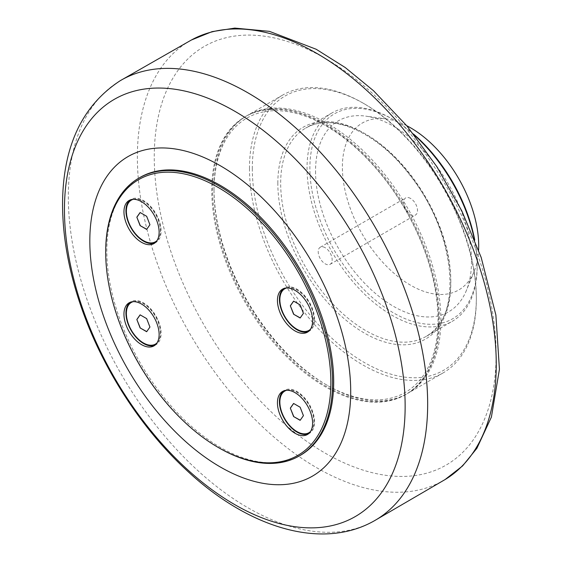 <?xml version="1.0" encoding="UTF-8"?>
<svg xmlns="http://www.w3.org/2000/svg" width="562" height="562" viewBox="0 0 562 562"><rect width="100%" height="100%" fill="white"/><g stroke="black" fill="none" stroke-linecap="round" stroke-linejoin="round"><path stroke-width="0.42" stroke-dasharray="2.81 2.11" d="M300.227 317.888L303.557 313.266L300.284 304.829L293.652 301.162M286.55 287.955A24.061 13.895 60 0 1 297.01 289.837A24.061 13.895 60 0 1 312.296 309.69A24.061 13.895 60 0 1 310.428 329.311M308.967 330.365A24.061 13.895 60 0 1 284.976 316.434A24.061 13.895 60 0 1 284.906 288.692M286.704 287.948A24.061 13.895 60 0 1 296.869 289.922A24.061 13.895 60 0 1 312.072 309.536A24.061 13.895 60 0 1 310.512 329.184M308.412 331.524A24.861 14.352 -120 0 0 309.444 331.018A24.861 14.352 -120 0 0 309.444 302.307A24.861 14.352 -120 0 0 284.576 287.955A24.861 14.352 -120 0 0 283.627 288.594M300.227 420.214L303.557 415.592L300.284 407.155L293.652 403.488M286.55 390.281A24.061 13.895 60 0 1 297.01 392.164A24.061 13.895 60 0 1 312.296 412.016A24.061 13.895 60 0 1 310.428 431.637M308.967 432.691A24.061 13.895 60 0 1 284.976 418.76A24.061 13.895 60 0 1 284.906 391.019M286.704 390.267A24.061 13.895 60 0 1 296.869 392.248A24.061 13.895 60 0 1 312.072 411.862A24.061 13.895 60 0 1 310.512 431.511M308.412 433.85A24.861 14.352 -120 0 0 309.444 433.344A24.861 14.352 -120 0 0 309.444 404.633A24.861 14.352 -120 0 0 284.576 390.281A24.861 14.352 -120 0 0 283.627 390.92M146.738 331.601L150.075 326.979L146.794 318.542L140.17 314.875M133.061 301.661A24.061 13.895 60 0 1 143.521 303.55A24.061 13.895 60 0 1 158.814 323.403A24.061 13.895 60 0 1 156.939 343.024M155.484 344.077A24.061 13.895 60 0 1 131.494 330.14A24.061 13.895 60 0 1 131.424 302.398M133.215 301.654A24.061 13.895 60 0 1 143.38 303.635A24.061 13.895 60 0 1 158.589 323.241A24.061 13.895 60 0 1 157.023 342.897M154.922 345.237A24.861 14.352 -120 0 0 155.955 344.731A24.861 14.352 -120 0 0 155.955 316.02A24.861 14.352 -120 0 0 131.094 301.668A24.861 14.352 -120 0 0 130.138 302.307M146.738 229.275L150.075 224.652L146.794 216.215L140.17 212.548M133.061 199.341A24.061 13.895 60 0 1 143.521 201.224A24.061 13.895 60 0 1 158.814 221.077A24.061 13.895 60 0 1 156.939 240.698M155.484 241.751A24.061 13.895 60 0 1 131.494 227.821A24.061 13.895 60 0 1 131.424 200.079M133.215 199.327A24.061 13.895 60 0 1 143.38 201.308A24.061 13.895 60 0 1 158.589 220.922A24.061 13.895 60 0 1 157.023 240.571M154.922 242.91A24.861 14.352 -120 0 0 155.955 242.405A24.861 14.352 -120 0 0 155.955 213.693A24.861 14.352 -120 0 0 131.094 199.341A24.861 14.352 -120 0 0 130.138 199.981M105.705 251.509A160.409 92.611 -120 0 0 219.131 447.97M300.473 455.262A160.409 92.611 60 0 1 140.057 362.652A160.409 92.611 60 0 1 140.064 177.423M269.549 109.506A160.409 92.611 -120 0 0 244.983 116.847A160.409 92.611 -120 0 0 244.983 302.075A160.409 92.611 -120 0 0 405.392 394.686A160.409 92.611 -120 0 0 415.55 228.776A160.409 92.611 -120 0 0 269.549 109.506M270.399 109.014A160.409 92.611 -120 0 0 245.833 116.355A160.409 92.611 -120 0 0 235.675 282.272A160.409 92.611 -120 0 0 381.675 401.535A160.409 92.611 -120 0 0 406.242 394.194A160.409 92.611 -120 0 0 416.4 228.284A160.409 92.611 -120 0 0 270.399 109.014M214.031 190.609A158.407 91.458 60 0 1 326.037 125.937A158.407 91.458 60 0 1 438.051 319.947A158.407 91.458 60 0 1 326.037 384.612A158.407 91.458 60 0 1 214.031 190.609L214.031 188.972A160.409 92.611 -120 0 0 327.456 385.434A160.409 92.611 -120 0 0 407.661 393.379A160.409 92.611 -120 0 0 440.882 319.947A160.409 92.611 -120 0 0 370.864 158.512A160.409 92.611 -120 0 0 247.252 115.533A160.409 92.611 -120 0 0 214.031 188.972M325.187 247.716A9.856 5.69 -120 0 0 320.256 247.231A9.856 5.69 -120 0 0 320.256 258.611A9.856 5.69 -120 0 0 330.119 264.309A9.856 5.69 -120 0 0 331.629 256.405A9.856 5.69 -120 0 0 325.187 247.716M474.188 238.688A120.31 69.463 60 0 1 477.18 266.248A120.31 69.463 60 0 1 452.262 321.316A120.31 69.463 60 0 1 359.554 289.086A120.31 69.463 60 0 1 307.042 168.017A120.31 69.463 60 0 1 331.959 112.941A120.31 69.463 60 0 1 392.114 118.898A120.31 69.463 60 0 1 414.475 135.266M252.31 168.509A158.407 91.458 -120 0 0 364.324 362.511A158.407 91.458 -120 0 0 476.33 297.839A158.407 91.458 -120 0 0 364.324 103.837A158.407 91.458 -120 0 0 252.31 168.509M249.472 168.509A160.409 92.611 60 0 1 282.7 95.069A160.409 92.611 60 0 1 362.904 103.015A160.409 92.611 60 0 1 476.33 299.483A160.409 92.611 60 0 1 443.109 372.915A160.409 92.611 60 0 1 319.497 329.936A160.409 92.611 60 0 1 249.472 168.509M413.534 134.072A118.301 68.304 -120 0 0 393.526 119.72A118.301 68.304 -120 0 0 309.873 168.017A118.301 68.304 -120 0 0 393.526 312.908A118.301 68.304 -120 0 0 477.18 264.611A118.301 68.304 -120 0 0 474.757 240.107M315.549 171.291A110.285 63.675 -120 0 0 379.378 296.694A110.285 63.675 -120 0 0 466.376 290.498A110.285 63.675 -120 0 0 471.511 261.33A110.285 63.675 -120 0 0 365.7 116.13A110.285 63.675 -120 0 0 315.549 171.291M410.541 198.435A9.856 5.69 -120 0 0 405.609 197.95A9.856 5.69 -120 0 0 404.099 205.847A9.856 5.69 -120 0 0 410.541 214.536A9.856 5.69 -120 0 0 415.473 215.028A9.856 5.69 -120 0 0 416.983 207.125A9.856 5.69 -120 0 0 410.541 198.435M406.74 125.712A96.39 55.652 -120 0 0 386.22 118.926A96.39 55.652 -120 0 0 342.384 167.139A96.39 55.652 -120 0 0 398.177 276.743A96.39 55.652 -120 0 0 474.216 271.334A96.39 55.652 -120 0 0 478.592 250.167M325.187 58.385A241.737 139.566 -120 0 0 154.255 157.079A241.737 139.566 -120 0 0 325.187 453.148A241.737 139.566 -120 0 0 496.12 354.453A241.737 139.566 -120 0 0 325.187 58.385M120.163 80.738A254.101 146.703 -120 0 0 68.318 196.602A254.101 146.703 -120 0 0 178.723 451.778A254.101 146.703 -120 0 0 374.25 520.841M445.083 479.555A253.764 146.513 60 0 1 249.057 413.344A253.764 146.513 60 0 1 137.374 157.002A253.764 146.513 60 0 1 191.333 40.043M450.808 281.471A120.31 69.463 -120 0 0 398.296 160.395A120.31 69.463 -120 0 0 305.588 128.164A120.31 69.463 -120 0 0 280.67 183.24A120.31 69.463 -120 0 0 365.736 330.589A120.31 69.463 -120 0 0 425.891 336.547A120.31 69.463 -120 0 0 450.808 281.471M277.832 183.24A122.312 70.615 60 0 1 364.324 133.306A122.312 70.615 60 0 1 450.808 283.108A122.312 70.615 60 0 1 364.324 333.041A122.312 70.615 60 0 1 277.832 183.24M131.094 199.341L129.105 200.486M155.955 242.405L153.967 243.55M284.576 287.955L282.595 289.1M309.444 331.018L307.456 332.163M131.094 301.668L129.105 302.813M155.955 344.731L153.967 345.876M284.576 390.281L282.595 391.426M309.444 433.344L307.456 434.489M245.833 116.355L244.983 116.847M406.242 394.194L405.392 394.686M331.959 112.941L305.588 128.164C331.334 111.964 377.587 132.196 410.077 175.47C456.084 232.626 463.446 318.324 425.891 336.547L452.262 321.316M326.037 384.612L327.456 385.434M282.7 95.069L247.252 115.533M443.109 372.915L407.661 393.379M393.526 119.72L392.114 118.898M477.18 264.611L477.18 266.248M364.324 103.837L362.904 103.015M476.33 297.839L476.33 299.483M330.119 264.309L415.473 215.028M320.256 247.231L405.609 197.95M386.22 118.926L365.7 116.13M474.216 271.334L466.376 290.498"/><path stroke-width="0.84" d="M293.596 314.228L290.322 305.791L293.596 301.127L300.143 304.913L303.417 313.35L300.143 318.008L293.596 314.228L300.227 317.888M290.322 305.791L293.736 314.144M293.652 301.162L290.463 305.707M310.428 329.311A24.061 13.895 60 0 1 309.044 330.323A24.061 13.895 60 0 1 308.967 330.365M284.906 288.692A24.061 13.895 60 0 1 284.976 288.65A24.061 13.895 60 0 1 286.55 287.955M310.512 329.184A24.061 13.895 60 0 1 308.896 330.407A24.061 13.895 60 0 1 296.869 329.213A24.061 13.895 60 0 1 281.148 308.011A24.061 13.895 60 0 1 284.836 288.728A24.061 13.895 60 0 1 286.704 287.948M283.627 288.594A24.861 14.352 -120 0 0 279.426 299.335A24.861 14.352 -120 0 0 289.641 323.663A24.861 14.352 -120 0 0 308.412 331.524M293.596 416.554L290.322 408.11L293.596 403.453L300.143 407.232L303.417 415.676L300.143 420.334L293.596 416.554L300.227 420.214M290.322 408.11L293.736 416.47M293.652 403.488L290.463 408.033M310.428 431.637A24.061 13.895 60 0 1 309.044 432.649A24.061 13.895 60 0 1 308.967 432.691M284.906 391.019A24.061 13.895 60 0 1 284.976 390.976A24.061 13.895 60 0 1 286.55 390.281M310.512 431.511A24.061 13.895 60 0 1 308.896 432.733A24.061 13.895 60 0 1 296.869 431.539A24.061 13.895 60 0 1 281.148 410.337A24.061 13.895 60 0 1 284.836 391.054A24.061 13.895 60 0 1 286.704 390.267M283.627 390.92A24.861 14.352 -120 0 0 279.426 401.661A24.861 14.352 -120 0 0 289.641 425.989A24.861 14.352 -120 0 0 308.412 433.85M140.107 327.934L136.833 319.497L140.107 314.839L146.654 318.619L149.928 327.063L146.654 331.721L140.107 327.934L146.738 331.601M136.833 319.497L140.247 327.857M140.17 314.875L136.973 319.42M156.939 343.024A24.061 13.895 60 0 1 155.555 344.035A24.061 13.895 60 0 1 155.484 344.077M131.424 302.398A24.061 13.895 60 0 1 131.494 302.356A24.061 13.895 60 0 1 133.061 301.661M157.023 342.897A24.061 13.895 60 0 1 155.414 344.12A24.061 13.895 60 0 1 143.38 342.925A24.061 13.895 60 0 1 127.665 321.724A24.061 13.895 60 0 1 131.353 302.44A24.061 13.895 60 0 1 133.215 301.654M130.138 302.307A24.861 14.352 -120 0 0 125.944 313.048A24.861 14.352 -120 0 0 136.152 337.369A24.861 14.352 -120 0 0 154.922 345.237M140.107 225.615L136.833 217.171L140.107 212.513L146.654 216.293L149.928 224.737L146.654 229.394L140.107 225.615L146.738 229.275M136.833 217.171L140.247 225.531M140.17 212.548L136.973 217.094M156.939 240.698A24.061 13.895 60 0 1 155.555 241.709A24.061 13.895 60 0 1 155.484 241.751M131.424 200.079A24.061 13.895 60 0 1 131.494 200.037A24.061 13.895 60 0 1 133.061 199.341M157.023 240.571A24.061 13.895 60 0 1 155.414 241.793A24.061 13.895 60 0 1 143.38 240.599A24.061 13.895 60 0 1 127.665 219.398A24.061 13.895 60 0 1 131.353 200.114A24.061 13.895 60 0 1 133.215 199.327M130.138 199.981A24.861 14.352 -120 0 0 125.944 210.722A24.861 14.352 -120 0 0 136.152 235.049A24.861 14.352 -120 0 0 154.922 242.91M123.956 211.867A24.861 14.352 60 0 1 129.105 200.486A24.861 14.352 60 0 1 153.967 214.839A24.861 14.352 60 0 1 153.967 243.55A24.861 14.352 60 0 1 134.81 236.89A24.861 14.352 60 0 1 123.956 211.867M277.445 300.48A24.861 14.352 60 0 1 282.595 289.1A24.861 14.352 60 0 1 307.456 303.459A24.861 14.352 60 0 1 307.456 332.163A24.861 14.352 60 0 1 288.299 325.503A24.861 14.352 60 0 1 277.445 300.48M123.956 314.193A24.861 14.352 60 0 1 129.105 302.813A24.861 14.352 60 0 1 153.967 317.165A24.861 14.352 60 0 1 153.967 345.876A24.861 14.352 60 0 1 134.81 339.216A24.861 14.352 60 0 1 123.956 314.193M277.445 402.806A24.861 14.352 60 0 1 282.595 391.426A24.861 14.352 60 0 1 307.456 405.778A24.861 14.352 60 0 1 307.456 434.489A24.861 14.352 60 0 1 288.299 427.83A24.861 14.352 60 0 1 277.445 402.806M219.131 447.97L218.281 447.478L219.131 447.97A160.409 92.611 -120 0 0 299.335 455.915A160.409 92.611 -120 0 0 323.923 327.379A160.409 92.611 -120 0 0 219.131 186.022A160.409 92.611 -120 0 0 138.926 178.077A160.409 92.611 -120 0 0 105.705 251.509L105.705 252.493A159.208 91.922 60 0 1 218.281 187.497A159.208 91.922 60 0 1 330.856 382.483A159.208 91.922 60 0 1 218.281 447.478L218.281 447.478A159.208 91.922 60 0 1 105.705 252.493M138.926 178.077L140.064 177.423A160.409 92.611 60 0 1 220.269 185.369A160.409 92.611 60 0 1 325.061 326.726A160.409 92.611 60 0 1 300.473 455.262L299.335 455.915M220.269 165.72A184.469 106.506 -120 0 0 89.822 241.035A184.469 106.506 -120 0 0 220.269 466.966A184.469 106.506 -120 0 0 350.709 391.651A184.469 106.506 -120 0 0 220.269 165.72M414.475 135.266A120.31 69.463 60 0 1 474.188 238.688M474.757 240.107A118.301 68.304 -120 0 0 413.534 134.072M478.592 250.167A96.39 55.652 -120 0 0 478.698 245.84A96.39 55.652 -120 0 0 406.74 125.712M234.79 111.255A240.908 139.088 60 0 1 405.139 406.305A240.908 139.088 60 0 1 234.79 504.655A240.908 139.088 60 0 1 64.447 209.605A240.908 139.088 60 0 1 234.79 111.255M374.25 520.841A254.101 146.703 -120 0 0 414.201 317.495A254.101 146.703 -120 0 0 247.99 92.863A254.101 146.703 -120 0 0 120.163 80.738C81.82 105.818 62.621 147.146 62.565 204.716C62.67 236.18 68.48 269.086 79.98 303.424C100.788 365.862 140.275 427.661 186.865 470.499C247.73 527.458 321.387 550.83 374.25 520.841L445.083 479.555L462.575 465.94L476.913 448.258L491.392 417.095L499.435 369.304L495.881 315.029L481.177 257.438L461.901 211.052L436.822 166.633L406.958 125.979L373.505 90.728L345.23 67.531L316.167 49.245L269.416 31.346L234.783 28.1L212.071 31.641L191.333 40.043A253.764 146.513 60 0 1 316.813 53.404A253.764 146.513 60 0 1 482.217 275.752A253.764 146.513 60 0 1 445.083 479.555M191.333 40.043L120.163 80.738"/></g></svg>
